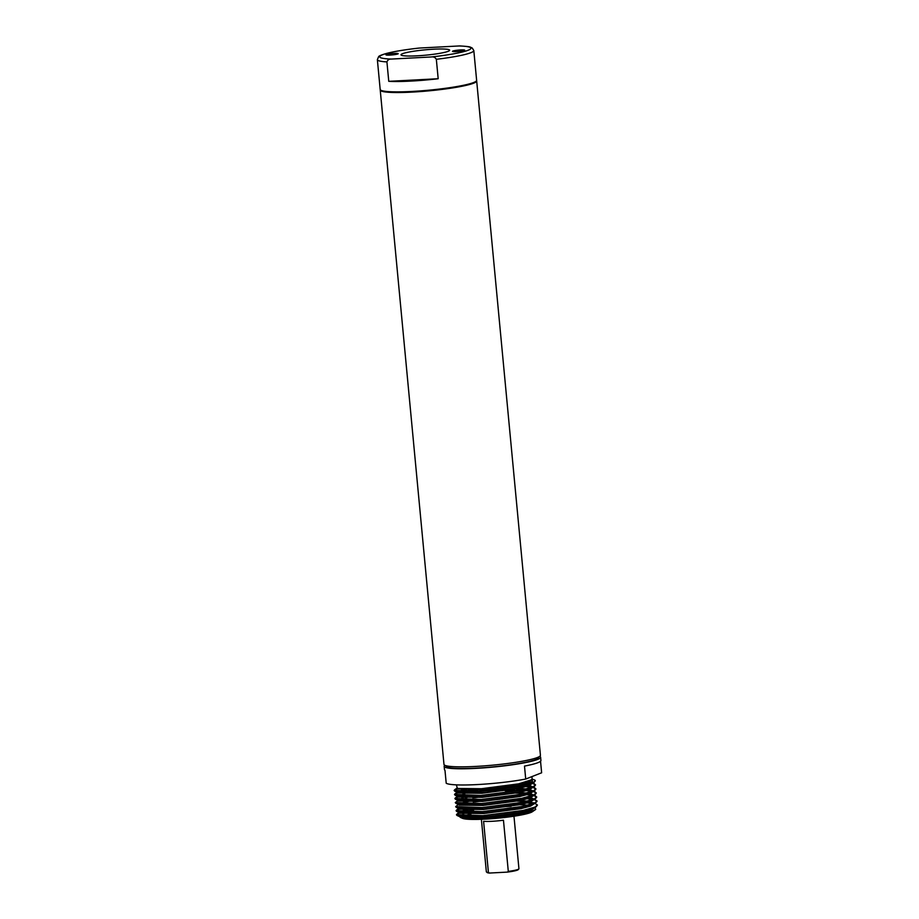<?xml version="1.0" encoding="UTF-8"?>
<svg xmlns="http://www.w3.org/2000/svg" width="919" height="919" viewBox="0 0 919 919"><rect width="100%" height="100%" fill="white"/><g stroke="black" fill="none" stroke-linecap="round" stroke-linejoin="round"><path stroke-width="1.38" d="M463.555 816.198A35.772 3.929 174.6 0 1 463.934 816.038A35.772 3.929 174.6 0 1 470.884 814.108M528.276 809.432A35.772 3.929 174.6 0 1 531.492 809.972M535.697 809.421L532.377 811.718A35.772 3.929 174.6 0 1 530.768 812.522A35.772 3.929 174.6 0 1 494.686 818.461A35.772 3.929 174.6 0 1 462.464 818.324L460.385 817.405C465.163 820.759 522.693 815.601 533.836 810.351L535.697 809.421L534.984 807.284L522.9 810.661L482.946 815.831L457.076 815.498L456.433 814.728L482.934 815.647L522.877 810.478L534.961 807.1L537.443 805.033L534.824 803.332M463.693 813.947L460.247 815.969M511.09 806.331L506.61 806.549M473.664 809.995L468.173 810.96M456.433 784.86L457.294 788.456L481.395 788.72L518.58 783.85L531.297 779.898L532.124 778.749L531.929 776.601M456.444 814.82L458.972 813.326M458.581 809.271L459.167 809.088M459.741 808.904L462.211 808.249M521.935 802.597L533.629 803.447M537.443 805.124L534.984 807.284M534.042 799.564L537.075 801.161L536.191 802.379L522.52 806.606L482.567 811.787L456.686 811.454L456.042 810.684L482.555 811.603L522.497 806.422L534.582 803.057L537.052 800.989L534.433 799.289M474.928 801.827L499.787 799.266M527.517 798.772L533.238 799.404M533.652 795.509L536.696 797.118L535.811 798.335L522.13 802.563L482.188 807.732L456.306 807.399L455.663 806.641L482.165 807.548L522.118 802.379L534.203 799.002L536.673 796.934L533.847 795.383M457.823 801.173L461.441 800.15M474.537 797.772L480.155 797.026M527.138 794.728L532.859 795.36M533.273 791.466L536.305 793.074L535.432 794.28L521.751 798.508L481.797 803.688L455.927 803.355L455.284 802.586L481.786 803.505L521.728 798.324L533.813 794.958L536.294 792.89L533.468 791.328M454.916 798.634L458.018 796.934M458.592 796.762L461.062 796.107M505.14 790.811L519.913 790.443M520.786 790.455L525.404 790.593M526.748 790.673L532.48 791.305M532.894 787.422L535.926 789.019L535.042 790.237L521.372 794.464L481.418 799.633L455.548 799.312L454.894 798.542L481.407 799.461L521.349 794.28L533.434 790.914L535.915 788.835L532.71 787.204L529.631 789.708L519.281 792.5L482.268 797.336L458.248 797.06L458.225 795.9M454.537 794.579L457.628 792.89M472.642 789.846L479.385 788.927M514.066 786.423L519.534 786.4M525.025 786.549L532.09 787.261M532.503 783.367L535.547 784.975L534.663 786.182L520.981 790.409L481.039 795.59L455.158 795.257L454.514 794.487L481.016 795.406L520.97 790.237L533.054 786.859L535.524 784.792L532.698 783.229M454.158 790.535L457.823 788.663M524.634 782.506L526.38 782.609M530.539 783.022L531.71 783.206M534.961 780.484L534.284 782.138L532.687 782.999L520.602 786.365L480.66 791.546L454.779 791.213L454.135 790.443L480.637 791.362L520.579 786.182L532.675 782.816C535.157 781.667 535.777 780.725 534.536 779.978C542.026 783.206 493.066 790.65 468.541 789.949C486.473 789.915 522.003 785.274 529.884 781.345L532.067 779.082M459.707 816.669L460.339 817.382L484.187 817.588L521.199 812.741L531.538 809.949L536.581 806.434M535.157 780.92L534.536 779.978A40.781 4.48 -5.4 0 0 532.17 779.278M457.547 788.559L454.135 790.443M532.021 783.091L530.929 782.896M526.863 782.46L525.186 782.345M457.467 792.752L454.514 794.487M532.4 787.135L526.863 786.48M520.384 786.227L515.364 786.216M477.811 788.95L471.102 789.892M470.631 789.972L460.66 791.879M457.846 796.807L454.894 798.542M532.779 791.19L521.601 790.283M520.763 790.271L506.989 790.535M460.43 796.072L458.305 796.658M458.604 799.944L455.284 802.586M533.169 795.234L527.621 794.579M477.489 797.187L472.871 797.841M460.821 800.127L457.8 800.989M458.914 804.033L455.663 806.641M533.548 799.277L528.011 798.622M502.624 798.898L473.251 801.885M461.579 808.215L456.042 810.684M533.928 803.332L522.75 802.436M459.374 812.993L456.433 814.728M481.119 815.957A16.37 1.792 -5.4 0 0 492.09 816.474M457.386 788.491L481.464 788.801L518.477 783.953L531.125 780.013A37.966 4.17 174.6 0 1 531.722 780.254M532.193 779.392L532.331 780.909A37.966 4.17 174.6 0 1 530.01 782.609A37.966 4.17 174.6 0 1 468.541 789.949M481.384 819.288L486.346 871.786A16.37 1.792 -5.4 0 0 486.461 871.97A16.37 1.792 -5.4 0 0 488.426 872.453L483.589 821.276A16.37 1.792 174.6 0 0 503.463 820.23L508.299 871.407A16.37 1.792 -5.4 0 0 517.937 869.443A16.37 1.792 -5.4 0 0 518.856 868.914A16.37 1.792 -5.4 0 0 518.936 868.708L513.974 816.21M444.888 765.32A48.443 5.319 -5.4 0 0 444.164 766.366L444.474 769.605A48.443 5.319 174.6 0 0 444.98 770.283L446.209 783.229A48.443 5.319 -5.4 0 0 477.26 784.573A48.443 5.319 -5.4 0 0 525.714 779.048L541.636 772.776L540.544 761.242M518.856 868.914L518.27 869.615A15.715 1.723 174.6 0 1 517.386 870.121A15.715 1.723 174.6 0 1 507.391 872.108L508.299 871.407M488.426 872.453L489.459 873.05L507.391 872.108M489.459 873.05A15.715 1.723 174.6 0 1 487.173 872.556L486.461 871.97M444.164 766.366A48.443 5.319 -5.4 0 0 484.175 767.836A48.443 5.319 -5.4 0 0 537.649 759.427A48.443 5.319 -5.4 0 0 540.613 757.256L540.923 760.484A48.443 5.319 174.6 0 1 537.96 762.667A48.443 5.319 174.6 0 1 524.496 766.09L525.714 779.048M540.613 757.256A48.443 5.319 -5.4 0 0 539.706 756.36M446.083 765.734L446.117 766.182A46.478 5.1 -5.4 0 0 484.508 767.595A46.478 5.1 -5.4 0 0 535.811 759.519A46.478 5.1 -5.4 0 0 538.66 757.44L538.614 756.98M380.294 89.775A48.443 5.319 -5.4 0 0 380.236 90.108L443.98 764.424A48.443 5.319 -5.4 0 0 483.991 765.895A48.443 5.319 -5.4 0 0 537.466 757.486A48.443 5.319 -5.4 0 0 540.429 755.303L476.685 80.987A48.443 5.319 -5.4 0 0 476.57 80.677M380.236 90.108A48.443 5.319 -5.4 0 0 420.247 91.578A48.443 5.319 -5.4 0 0 473.722 83.158A48.443 5.319 -5.4 0 0 476.685 80.987M380.971 90.292A47.788 5.238 -5.4 0 0 421.511 91.406A47.788 5.238 -5.4 0 0 473.113 83.192A47.788 5.238 -5.4 0 0 476.008 81.309M388.76 81.331A48.443 5.319 -5.4 0 0 438.179 78.735L388.76 81.331L386.922 61.906A48.443 5.319 174.6 0 1 377.364 59.655L380.179 89.453A48.443 5.319 -5.4 0 0 420.19 90.924A48.443 5.319 -5.4 0 0 473.664 82.515A48.443 5.319 -5.4 0 0 476.628 80.344L473.813 50.545A48.443 5.319 174.6 0 1 470.85 52.716A48.443 5.319 174.6 0 1 436.341 59.298C435.227 57.392 433.527 56.61 431.264 56.967A45.824 5.032 -5.4 0 0 468.15 50.258A45.824 5.032 -5.4 0 0 459.178 45.961L460.051 45.95C471.734 46.697 469.563 46.972 472.194 47.983L473.813 50.545M438.179 78.735L436.341 59.298M377.364 59.655L378.605 56.725C378.766 56.002 381.396 54.899 386.497 53.44C394.343 51.407 405.13 49.626 418.846 48.098L419.42 48.052A45.824 5.032 -5.4 0 0 382.534 54.761A45.824 5.032 -5.4 0 0 391.505 59.057L431.264 56.967M391.505 59.057C389.208 58.942 387.68 59.884 386.922 61.906M459.178 45.961L419.42 48.052M386.348 54.566A6.146 0.678 -5.4 0 0 385.969 54.841A6.146 0.678 -5.4 0 0 391.046 55.025A6.146 0.678 -5.4 0 0 397.824 53.957A6.146 0.678 -5.4 0 0 398.203 53.681A6.146 0.678 -5.4 0 0 393.125 53.497A6.146 0.678 -5.4 0 0 386.348 54.566M452.86 51.062A6.146 0.678 -5.4 0 0 452.481 51.338A6.146 0.678 -5.4 0 0 457.559 51.521A6.146 0.678 -5.4 0 0 464.336 50.453A6.146 0.678 -5.4 0 0 464.715 50.177A6.146 0.678 -5.4 0 0 459.638 49.994A6.146 0.678 -5.4 0 0 452.86 51.062M402.488 53.716A24.457 2.688 -5.4 0 0 400.994 54.818A24.457 2.688 -5.4 0 0 421.235 55.554A24.457 2.688 -5.4 0 0 448.196 51.303A24.457 2.688 -5.4 0 0 449.69 50.212A24.457 2.688 -5.4 0 0 429.529 49.465A24.457 2.688 -5.4 0 0 402.488 53.716M459.753 816.497L484.141 817.14L521.153 812.293L533.813 808.352L534.536 807.479M528.115 805.147L519.97 804.734M517.73 804.722L508.368 804.929M466.232 809.593L459.408 811.868M456.686 811.454L459.776 812.821L483.762 813.085L520.774 808.238L533.422 804.309L536.191 802.379M530.539 801.471L528.241 801.15M527.736 801.092L519.591 800.69M456.306 807.399L459.385 808.777L483.371 809.042L520.384 804.194L533.043 800.254L535.811 798.335M533.882 799.151L530.941 797.577M473.101 800.093L458.65 803.78M455.927 803.355L459.006 804.722L482.992 804.987L520.005 800.139L532.664 796.21L535.432 794.28M533.491 795.096L530.562 793.534M526.966 793.005L516.581 792.569M472.722 796.038L465.083 797.451M463.417 797.83L458.259 799.725M458.133 799.886L458.627 800.679L482.613 800.943L519.626 796.095L532.273 792.155L533.089 791.248M533.112 791.052L529.39 789.329M526.587 788.95L518.442 788.536M504.968 788.812L473.986 791.741M455.158 795.257L458.236 796.624L482.222 796.888L519.235 792.052L531.894 788.111L532.698 787.204M532.733 786.997L529.792 785.435M529.011 785.285L526.713 784.952M526.196 784.906L523.761 784.7M518.649 784.504L515.812 784.481M464.325 789.352L457.501 791.627M454.779 791.213L457.857 792.58L481.843 792.844L518.856 787.997L531.515 784.056L532.319 783.149L529.241 785.653L518.902 788.445L481.889 793.292L457.869 793.017L457.352 792.35M529.666 781.437L528.54 781.219M468.311 809.628L460.005 811.936M459.259 812.603L459.787 813.258L483.796 813.533L520.809 808.686L530.642 806.089L534.307 803.688M534.146 803.24L529.7 801.782M526.415 801.425L517.386 801.115M458.88 808.548L459.397 809.214L483.417 809.49L520.43 804.642L530.263 802.046L533.916 799.645M533.767 799.197L530.206 797.876M477.731 799.863L465.508 801.942M458.501 804.504L459.018 805.159L483.038 805.435L520.051 800.598L529.872 798.002L533.537 795.601M532.526 794.556L529.815 793.832M525.645 793.327L514.043 793.04M467.162 797.474L465.129 797.899M458.535 799.989L458.638 801.115L482.647 801.391L519.66 796.543L529.493 793.947L533.158 791.546M532.997 791.098L529.436 789.777M528.551 789.639L525.84 789.329M525.266 789.283L516.237 788.973M498.879 789.616L479.592 791.431M464.75 793.855L458.478 795.739M532.618 787.043L529.057 785.734M524.887 785.228L522.015 785.056M516.512 784.929L515.858 784.929M466.783 789.306L458.099 791.696M528.953 781.736L527.667 781.518M456.973 788.272L457.49 788.973L481.51 789.249L518.523 784.401L528.632 781.69L531.986 779.232M460.155 816.876L457.076 815.498M458.627 800.679L455.548 799.312M532.997 791.282L535.042 790.237M532.618 787.238L534.663 786.182M532.239 783.183L534.284 782.138M533.296 802.655L534.111 803.263M532.917 798.611L533.732 799.208M532.147 790.512L532.963 791.11M532.71 786.882L531.768 786.457L532.583 787.066M454.618 789.766L457.386 787.847M534.456 783.781L532.687 782.999M532.469 782.896L531.814 782.609M454.997 793.821L457.765 791.891M534.847 787.836L533.284 787.135M455.387 797.864L458.156 795.946M535.226 791.879L533.675 791.19M535.605 795.934L534.054 795.234M456.536 810.007L459.305 808.088M456.915 814.062L459.684 812.132"/></g></svg>
